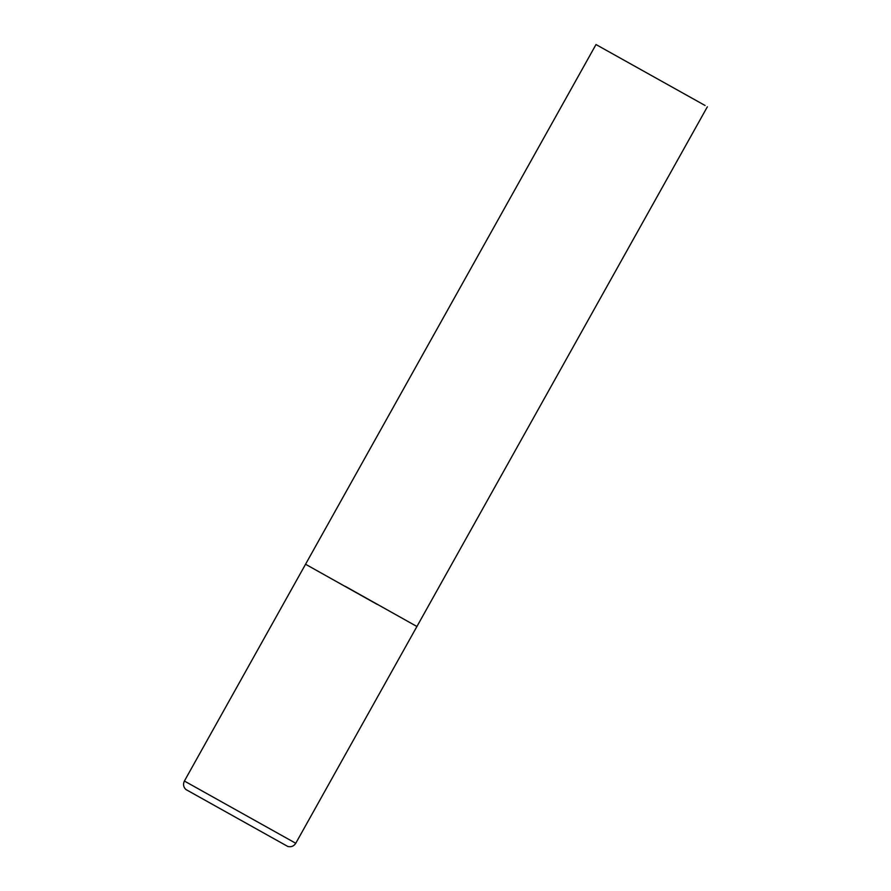 <?xml version="1.0" encoding="UTF-8"?>
<svg xmlns="http://www.w3.org/2000/svg" width="891" height="891" viewBox="0 0 891 891"><rect width="100%" height="100%" fill="white"/><g stroke="black" fill="none" stroke-linecap="round" stroke-linejoin="round"><path stroke-width="1.34" d="M377.093 604.343L305.557 564.248L377.093 604.343M345.374 586.401L416.921 626.496L295.756 843.276L184.392 781.039C182.889 784.214 183.39 787.031 185.874 789.504L287.771 846.45C291.179 847.274 293.841 846.216 295.756 843.276M705.059 105.472L596.001 44.55L705.059 105.472M596.001 44.55L184.392 781.039M416.921 626.496L707.365 106.786"/></g></svg>
